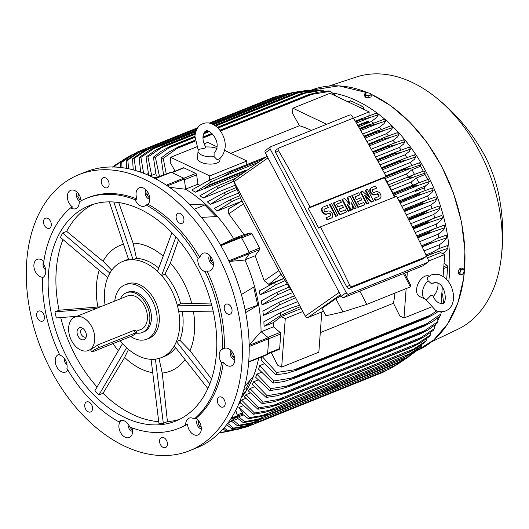 <?xml version="1.0" encoding="UTF-8"?>
<svg xmlns="http://www.w3.org/2000/svg" width="529" height="529" viewBox="0 0 529 529"><rect width="100%" height="100%" fill="white"/><g stroke="black" fill="none" stroke-linecap="round" stroke-linejoin="round"><path stroke-width="0.79" d="M214.08 152.22L214.1 156.597L217.135 159.732M214.1 156.597A11.268 4.913 -175.8 0 1 198.044 151.03A11.268 4.913 -175.8 0 1 198.891 149.363L204.968 148.08L205.827 147.122C203.738 143.716 202.792 140.258 202.991 136.74C203.764 132.984 204.71 131.159 205.834 131.252C207.474 128.388 218.252 137.176 217.069 146.678C216.91 149.059 215.31 152.438 214.225 152.16L214.014 152.24M220.124 157.992L219.978 159.97A11.268 4.913 -175.8 0 1 216.897 163.018A11.268 4.913 -175.8 0 1 204.412 163.421A11.268 4.913 -175.8 0 1 197.509 158.31L198.044 151.03M209.418 180.158L209.729 175.899L246.884 160.988L224.666 150.428M217.062 146.811L207.758 142.387L204.154 143.828M209.729 175.899L170.602 157.298L196.629 146.85M246.613 164.684L246.884 160.988M311.383 130.398A127.522 85.731 -111.9 0 0 299.454 125.73L292.517 113.345L292.894 108.207L330.043 93.296L369.176 111.897L353.365 118.245M230.743 153.311L299.454 125.73M326.664 124.262L292.894 108.207M368.885 115.798L369.176 111.897M170.602 157.298L170.226 162.436L175.106 171.132M199.803 185.368A127.522 85.731 -111.9 0 0 197.912 184.204L196.649 174.815A1.349 0.906 -111.9 0 0 195.77 173.466L183.966 167.858A1.349 0.906 -111.9 0 0 183.371 167.812L171.766 172.474M197.912 184.204L185.633 189.137M190.063 204.796L205.292 203.996A127.522 85.731 -111.9 0 0 185.653 189.25L184.317 179.06A0.899 0.608 -111.9 0 0 183.735 178.161L171.297 172.256A0.899 0.608 -111.9 0 0 170.9 172.223L155.182 178.537M185.653 189.25L169.452 187.299M157.014 177.797A127.522 85.731 -111.9 0 0 152.121 176.984M194.308 209.219L204.802 205.007L216.011 216.533M220.547 245.099L233.587 238.533A127.522 85.731 -111.9 0 0 217.465 216.513A127.522 85.731 -111.9 0 0 205.292 203.996L204.802 205.007M217.465 216.513L201.443 217.386M233.587 238.533L240.622 236.952L220.917 244.861M241.383 294.534L254.581 286.612A127.522 85.731 -111.9 0 0 244.967 260.037L249.417 253.57A0.899 0.608 -111.9 0 0 249.39 252.545L241.396 237.455A0.899 0.608 -111.9 0 0 240.622 236.952M244.967 260.037L229.057 261.471M78.933 174.643L85.744 171.905A148.702 99.968 68.1 0 1 229.315 262.04A148.702 99.968 68.1 0 1 210.264 440.459A148.702 99.968 68.1 0 1 196.537 447.911L189.726 450.642A148.702 99.968 68.1 0 1 46.149 360.507A148.702 99.968 68.1 0 1 65.206 182.095A148.702 99.968 68.1 0 1 78.933 174.643A148.702 99.968 68.1 0 1 222.504 264.771A148.702 99.968 68.1 0 1 203.453 443.19A148.702 99.968 68.1 0 1 189.726 450.642M217.796 398.463A5.409 3.637 68.1 0 1 219.264 397.021A5.409 3.637 68.1 0 1 223.979 399.375A5.409 3.637 68.1 0 1 224.752 405.617A5.409 3.637 68.1 0 1 223.291 407.059A5.409 3.637 68.1 0 1 218.576 404.698A5.409 3.637 68.1 0 1 217.796 398.463M90.452 403.171A5.409 3.637 68.1 0 1 92.555 408.223A5.409 3.637 68.1 0 1 90.638 411.965A5.409 3.637 68.1 0 1 86.796 410.716A5.409 3.637 68.1 0 1 84.7 405.67A5.409 3.637 68.1 0 1 86.611 401.928A5.409 3.637 68.1 0 1 90.452 403.171M50.857 226.822A5.409 3.637 68.1 0 1 49.395 228.263A5.409 3.637 68.1 0 1 44.681 225.909A5.409 3.637 68.1 0 1 43.907 219.667A5.409 3.637 68.1 0 1 45.368 218.226A5.409 3.637 68.1 0 1 50.083 220.58A5.409 3.637 68.1 0 1 50.857 226.822M178.207 222.107A5.409 3.637 68.1 0 1 176.104 217.062A5.409 3.637 68.1 0 1 178.022 213.319A5.409 3.637 68.1 0 1 181.864 214.562A5.409 3.637 68.1 0 1 183.96 219.608A5.409 3.637 68.1 0 1 182.049 223.357A5.409 3.637 68.1 0 1 178.207 222.107M224.375 309.313A5.409 3.637 68.1 0 1 226.114 304.155A5.409 3.637 68.1 0 1 231.881 309.035A5.409 3.637 68.1 0 1 230.141 314.186A5.409 3.637 68.1 0 1 224.375 309.313M106.336 187.94A5.409 3.637 68.1 0 1 101.581 183.497A5.409 3.637 68.1 0 1 103.155 177.724A5.409 3.637 68.1 0 1 104.001 177.552A5.409 3.637 68.1 0 1 108.756 181.996A5.409 3.637 68.1 0 1 107.182 187.762A5.409 3.637 68.1 0 1 106.336 187.94M44.284 315.972A5.409 3.637 68.1 0 1 42.545 321.129A5.409 3.637 68.1 0 1 36.779 316.249A5.409 3.637 68.1 0 1 38.518 311.092A5.409 3.637 68.1 0 1 44.284 315.972M162.324 437.344A5.409 3.637 68.1 0 1 167.078 441.788A5.409 3.637 68.1 0 1 165.504 447.554A5.409 3.637 68.1 0 1 164.658 447.732A5.409 3.637 68.1 0 1 159.903 443.289A5.409 3.637 68.1 0 1 161.477 437.523A5.409 3.637 68.1 0 1 162.324 437.344M70.734 207.778A9.462 6.361 68.1 0 0 75.878 208.631A9.462 6.361 68.1 0 0 76.758 208.155A9.462 6.361 68.1 0 0 79.224 201.827A123.918 83.304 68.1 0 1 86.313 198.388L88.164 197.641A123.918 83.304 68.1 0 1 137.024 199.01A9.462 6.361 68.1 0 1 139.372 187.782A9.462 6.361 68.1 0 1 143.518 188.066A9.462 6.361 68.1 0 1 149.29 195.651A9.462 6.361 68.1 0 1 148.021 204.24A123.918 83.304 68.1 0 1 199.876 257.557A9.462 6.361 68.1 0 1 203.03 253.239A9.462 6.361 68.1 0 1 211.838 258.317A9.462 6.361 68.1 0 1 210.079 270.802A9.462 6.361 68.1 0 1 206.938 270.894A123.918 83.304 68.1 0 1 224.329 348.366A9.462 6.361 68.1 0 1 224.382 348.346A9.462 6.361 68.1 0 1 231.57 351.038A9.462 6.361 68.1 0 1 234.757 360.388A9.462 6.361 68.1 0 1 231.438 365.909A9.462 6.361 68.1 0 1 223.324 362.008A123.918 83.304 68.1 0 1 196.067 418.254A9.462 6.361 68.1 0 1 201.139 426.605A9.462 6.361 68.1 0 1 198.844 434.488A9.462 6.361 68.1 0 1 197.972 434.964A9.462 6.361 68.1 0 1 187.577 424.198A123.918 83.304 68.1 0 1 180.488 427.644L178.63 428.391A123.918 83.304 68.1 0 1 129.777 427.015A9.462 6.361 68.1 0 0 124.533 420.972A9.462 6.361 68.1 0 0 120.381 420.687A9.462 6.361 68.1 0 0 118.78 421.792A123.918 83.304 68.1 0 1 66.925 368.475A9.462 6.361 68.1 0 0 65.53 360.309A9.462 6.361 68.1 0 0 59.863 355.131A123.918 83.304 68.1 0 1 42.472 277.659A9.462 6.361 68.1 0 0 45.739 272.157A9.462 6.361 68.1 0 0 43.477 264.017A123.918 83.304 68.1 0 1 70.734 207.778L72.592 207.031A9.462 6.361 68.1 0 1 67.514 198.679A9.462 6.361 68.1 0 1 69.815 190.797A9.462 6.361 68.1 0 1 70.688 190.321A9.462 6.361 68.1 0 1 81.063 200.815M132.197 427.935A9.462 6.361 68.1 0 1 129.288 437.503A9.462 6.361 68.1 0 1 125.135 437.212A9.462 6.361 68.1 0 1 119.369 429.627A9.462 6.361 68.1 0 1 120.638 421.044L118.78 421.792M67.877 370.082A9.462 6.361 68.1 0 1 65.629 372.046A9.462 6.361 68.1 0 1 56.815 366.967A9.462 6.361 68.1 0 1 58.574 354.483A9.462 6.361 68.1 0 1 59.44 354.238M43.299 277.196A9.462 6.361 68.1 0 1 33.902 264.897A9.462 6.361 68.1 0 1 37.222 259.369A9.462 6.361 68.1 0 1 43.828 261.432M223.324 362.008L221.466 362.755A9.462 6.361 68.1 0 1 219.204 354.622A9.462 6.361 68.1 0 1 222.471 349.114L224.329 348.366M187.577 424.198L185.719 424.946A9.462 6.361 68.1 0 1 188.185 418.618A9.462 6.361 68.1 0 1 189.065 418.141A9.462 6.361 68.1 0 1 194.209 419.001L196.067 418.254M148.021 204.24L146.163 204.988A9.462 6.361 68.1 0 1 144.562 206.092A9.462 6.361 68.1 0 1 140.41 205.801A9.462 6.361 68.1 0 1 135.166 199.757L137.024 199.01M206.938 270.894L205.08 271.642A9.462 6.361 68.1 0 1 199.413 266.471A9.462 6.361 68.1 0 1 198.018 258.304L199.876 257.557M209.663 255.328A5.409 3.637 -111.9 0 0 209.729 261.65A5.409 3.637 -111.9 0 0 213.432 264.705M213.326 262.926L210.714 260.962L210.264 257.478L211.011 256.955M210.264 257.478L211.131 257.127M210.714 260.962L212.658 260.175M146.004 189.871A5.409 3.637 -111.9 0 0 145.475 194.758A5.409 3.637 -111.9 0 0 148.728 198.93A5.409 3.637 -111.9 0 0 149.767 199.248M149.621 197.172L148.847 197.343L146.685 194.626L147.207 191.293M146.685 194.626L148.649 193.839M148.847 197.343L149.601 197.046M77.32 192.411A5.409 3.637 -111.9 0 0 76.778 197.224A5.409 3.637 -111.9 0 0 79.945 201.417M80.93 199.651L79.489 199.453L77.796 196.252L78.563 193.885M79.489 199.453L80.792 198.93M77.796 196.252L79.575 195.538M43.821 261.511A5.409 3.637 -111.9 0 0 43.028 263.806A5.409 3.637 -111.9 0 0 45.679 269.955M64.419 358.55A5.409 3.637 -111.9 0 0 65.272 362.894A5.409 3.637 -111.9 0 0 67.031 365.063M66.403 362.319L66.204 361.783M128.084 424.007A5.409 3.637 -111.9 0 0 131.595 431.089A5.409 3.637 -111.9 0 0 132.64 431.406M132.495 429.323L131.714 429.502L129.572 426.539M131.714 429.502L132.475 429.198M201.165 426.731L199.724 426.526L198.031 423.332L198.792 420.958M197.555 419.484A5.409 3.637 -111.9 0 0 197.264 425.045A5.409 3.637 -111.9 0 0 201.318 428.867M198.031 423.332L199.803 422.618M199.724 426.526L201.027 426.004M231.021 350.436A5.409 3.637 -111.9 0 0 230.188 352.783A5.409 3.637 -111.9 0 0 234.783 359.813M234.651 357.835L232.575 356.85L231.464 353.392L232.376 352.076M231.464 353.392L232.859 352.83M232.575 356.85L234.294 356.162M205.08 271.642A123.918 83.304 68.1 0 1 222.471 349.114M146.163 204.988A123.918 83.304 68.1 0 1 198.018 258.304M86.313 198.388A123.918 83.304 68.1 0 1 135.166 199.757M185.719 424.946A123.918 83.304 68.1 0 1 178.63 428.391M221.466 362.755A123.918 83.304 68.1 0 1 194.209 419.001M78.537 211.521A116.036 78.001 68.1 0 1 89.249 205.702A116.036 78.001 68.1 0 1 201.278 276.039A116.036 78.001 68.1 0 1 186.406 415.252A116.036 78.001 68.1 0 1 175.694 421.071A116.036 78.001 68.1 0 1 63.665 350.74A116.036 78.001 68.1 0 1 78.537 211.521M105.046 304.975A51.822 34.835 68.1 0 1 108.736 275.265L107.671 277.467L60.445 237.422L62.574 233.024L66.674 231.378A116.036 78.001 68.1 0 1 86.273 208.413A116.036 78.001 68.1 0 1 93.177 204.306M76.85 316.289L56.312 317.936L54.95 311.872L59.05 310.225A116.036 78.001 68.1 0 1 62.958 239.558M97.058 387.016A116.036 78.001 68.1 0 1 60.729 317.579M158.72 421.653A116.036 78.001 68.1 0 1 103.023 393.278L98.923 394.925L94.87 390.752L122.569 343.546M179.503 419.365A116.036 78.001 68.1 0 1 167.422 421.653L163.322 423.299L158.945 423.458L151.082 359.317M185.038 359.588A67.699 45.514 68.1 0 1 176.944 367.602A67.699 45.514 68.1 0 1 162.251 373.071L167.422 421.653M66.674 231.378L103.043 261.247A67.699 45.514 68.1 0 1 114.006 248.736A67.699 45.514 68.1 0 1 123.495 244.246M103.043 261.247L111.764 270.207M128.521 259.276A51.822 34.835 -111.9 0 0 126.173 260.076L122.768 261.445A51.822 34.835 68.1 0 1 130.888 259.739L128.699 259.825L130.888 259.739A51.822 34.835 68.1 0 1 159.586 273.387A51.822 34.835 68.1 0 1 171.012 289.251A51.822 34.835 68.1 0 1 178.028 308.202A51.822 34.835 68.1 0 1 175.397 343.804A51.822 34.835 68.1 0 1 166.159 355.032A51.822 34.835 68.1 0 1 161.371 357.624A51.822 34.835 68.1 0 1 153.245 359.33A51.822 34.835 68.1 0 1 124.546 345.682A51.822 34.835 68.1 0 1 120.209 340.722M109.887 273.096L108.736 275.265A51.822 34.835 68.1 0 1 117.98 264.037A51.822 34.835 68.1 0 1 122.768 261.445M114.76 301.074A29.293 19.692 68.1 0 1 122.265 286.308A29.293 19.692 68.1 0 1 124.963 284.84L127.132 283.967A29.293 19.692 68.1 0 1 154.402 299.685A29.293 19.692 68.1 0 1 151.658 336.867A29.293 19.692 68.1 0 1 148.953 338.335L146.791 339.201A29.293 19.692 68.1 0 1 130.736 336.47M124.963 284.84A29.293 19.692 68.1 0 1 153.245 302.595A29.293 19.692 68.1 0 1 149.489 337.733A29.293 19.692 68.1 0 1 146.791 339.201M142.301 332.503L143.848 331.881A21.405 14.389 -111.9 0 0 147.829 303.639A21.405 14.389 -111.9 0 0 127.906 292.153L126.358 292.775A21.405 14.389 68.1 0 1 146.282 304.261A21.405 14.389 68.1 0 1 142.301 332.503A21.405 14.389 68.1 0 1 136.661 333.058M120.414 298.806A21.405 14.389 68.1 0 1 126.358 292.775M74.986 317.043A18.026 12.114 68.1 0 1 91.762 326.71A18.026 12.114 68.1 0 1 88.416 350.496A18.026 12.114 68.1 0 1 71.633 340.821A18.026 12.114 68.1 0 1 74.986 317.043L127.615 295.916A18.026 12.114 68.1 0 1 144.397 305.583A18.026 12.114 68.1 0 1 141.045 329.369L136.29 331.28M88.416 350.496L91.623 348.968M91.14 349.299L98.09 344.848M98.844 347.639L97.475 345.053L134.009 330.387L135.794 330.341L136.991 332.596A4.959 0.569 152.1 0 0 135.378 332.979L98.844 347.639A4.959 0.569 152.1 0 0 92.674 350.945A4.959 0.569 152.1 0 0 91.696 351.904A4.959 0.569 152.1 0 0 93.309 351.521L129.843 336.861A4.959 0.569 152.1 0 0 136.013 333.548A4.959 0.569 152.1 0 0 136.991 332.596M78.127 336.272A6.401 4.305 68.1 0 1 77.499 329.712A6.401 4.305 68.1 0 1 81.764 327.868A6.401 4.305 68.1 0 1 85.275 331.26A6.401 4.305 68.1 0 1 85.824 337.985A6.401 4.305 68.1 0 1 78.127 336.272M86.24 336.669A4.503 3.029 68.1 0 1 85.632 337.046A4.503 3.029 68.1 0 1 81.433 334.626A4.503 3.029 68.1 0 1 82.273 328.681A4.503 3.029 68.1 0 1 82.974 328.535M161.371 357.624L164.777 356.262A51.822 34.835 -111.9 0 0 169.564 353.663A51.822 34.835 -111.9 0 0 175.648 347.672M174.332 346.006L175.397 343.804L174.332 346.006L207.844 388.544M59.05 310.225L100.563 306.774M97.872 306.873A67.699 45.514 68.1 0 1 99.207 270.286M118.357 350.694A67.699 45.514 68.1 0 1 113.027 343.605M98.923 394.925L126.576 347.771L122.523 343.599M128.527 349.411L124.639 357.432L103.023 393.278M152.696 372.714A67.699 45.514 68.1 0 1 124.639 357.432M163.322 423.299L155.433 359.251L151.056 359.409M158.971 358.444L162.251 373.071M178.703 311.237L178.028 308.202L178.703 311.237L213.313 311.905M209.801 383.915L176.468 341.602L175.397 343.804L176.455 341.522L179.807 340.173A51.822 34.835 -111.9 0 0 182.287 311.303M179.807 340.173L190.037 350.687L211.534 379.048M193.449 311.521A67.699 45.514 68.1 0 1 190.037 350.687M211.891 305.841L177.347 305.173L178.028 308.202L177.327 305.154L180.687 303.811A51.822 34.835 -111.9 0 0 164.988 274.167L161.636 275.516L159.586 273.387L161.616 275.47L175.912 236.972M178.478 239.941L170.364 263.078L164.988 274.167M180.687 303.811L191.716 303.401L211.408 304.01M170.364 263.078A67.699 45.514 68.1 0 1 191.716 303.401M158.76 268.071A51.822 34.835 -111.9 0 0 136.502 258.383L133.149 259.732L130.888 259.739L133.077 259.66L113.814 201.999M159.586 273.387L157.563 271.298L159.586 273.387M118.721 202.541L133.077 243.109L136.502 258.383M133.077 243.109A67.699 45.514 68.1 0 1 163.203 256.102M109.338 201.853L128.699 259.825M109.807 273.063L62.574 233.024M96.047 308.586L54.95 311.872M171.912 232.661L157.563 271.298M245.132 309.868L258.668 304.797L245.674 312.599M253.695 287.181L257.656 304.836M243.816 389.609L246.045 388.709L246.977 389.675L241.978 395.527M250.085 380.371L246.045 388.709M244.696 386.342L253.378 376.469A127.522 85.731 -111.9 0 0 258.635 358.113M249.152 345.034L261.042 331.643A127.522 85.731 -111.9 0 0 258.668 304.797A127.522 85.731 -111.9 0 0 254.581 286.612M283.531 278.519L268.904 284.39L264.156 280.707L255.183 255.752L245.145 259.779M261.174 331.756L273.427 326.836A127.522 85.731 -111.9 0 0 273.361 322.644L281.13 316.593L301.259 308.513M300.274 306.655L280.773 315.403A144.199 96.939 68.1 0 0 280.476 312.619L263.865 321.811A127.522 85.731 68.1 0 1 264.07 326.373L273.361 322.644M439.837 248.299A127.522 85.731 -111.9 0 0 439.52 244.709L444.651 240.708L446.621 237.832A144.199 96.939 -111.9 0 0 446.185 235.154L437.728 238.202L430.229 242.242A148.027 99.512 -111.9 0 1 430.394 243.214L422.003 246.58M295.546 297.721L279.438 304.935A144.199 96.939 68.1 0 0 279.001 302.264L262.88 311.145A127.522 85.731 68.1 0 1 263.363 315.416L297.629 301.662M424.099 250.898L439.52 244.709M438.7 237.838A127.522 85.731 -111.9 0 0 438.151 234.228L443.038 230.426L444.777 227.721A144.199 96.939 -111.9 0 0 444.221 225.142L434.091 228.912L428.245 232.238A148.027 99.512 -111.9 0 1 428.43 233.077L417.526 237.448M290.361 289.092L277.593 294.832A144.199 96.939 68.1 0 0 277.037 292.246L261.286 300.902A127.522 85.731 68.1 0 1 261.994 304.942L292.643 292.636M419.603 241.674L438.151 234.228M436.974 227.748A127.522 85.731 -111.9 0 0 436.213 224.157L440.915 220.494L442.482 217.935A144.199 96.939 -111.9 0 0 441.814 215.435L432.861 218.689L425.832 222.537A148.027 99.512 -111.9 0 1 426.017 223.231L413.056 228.435M284.939 280.694L275.298 285.038A144.199 96.939 68.1 0 0 274.63 282.546L259.157 291.029A127.522 85.731 68.1 0 1 260.056 294.865L287.082 284.02M415.139 232.615L436.213 224.157M434.732 217.994A127.522 85.731 -111.9 0 0 433.78 214.443L438.336 210.899L439.764 208.439A144.199 96.939 -111.9 0 0 438.997 206.019L429.773 209.378L423.021 213.121A148.027 99.512 -111.9 0 1 423.2 213.67L408.586 219.535M410.689 223.714L433.78 214.443M432.021 208.545A127.522 85.731 -111.9 0 0 430.884 205.06L435.334 201.595L436.663 199.215A144.199 96.939 -111.9 0 0 435.797 196.874L426.288 200.346L419.834 203.963A148.027 99.512 -111.9 0 1 419.986 204.366L404.11 210.74M406.259 214.946L430.884 205.06M428.86 199.38A127.522 85.731 -111.9 0 0 427.558 195.988L431.929 192.576L433.191 190.255A144.199 96.939 -111.9 0 0 432.233 187.98L421.375 192.007L416.29 195.056A148.027 99.512 -111.9 0 1 416.409 195.32L399.64 202.052M401.835 206.31L427.558 195.988M425.283 190.493A127.522 85.731 -111.9 0 0 424.152 187.927L415.483 191.405A127.522 85.731 -111.9 0 0 415.153 190.678L416.898 189.316L415.483 191.405M397.424 197.793L415.153 190.678M412.594 185.282A127.522 85.731 -111.9 0 0 411.026 182.174L416.396 177.989L424.417 174.775L425.177 173.082A144.199 96.939 -111.9 0 0 424.608 172.004A144.199 96.939 -111.9 0 0 424.04 170.933L413.552 174.775L408.176 177.962C409.889 178.121 412.316 177.612 415.45 176.428L389.655 186.783M391.387 190.056L411.026 182.174M388.603 184.806L412.686 175.139M425.177 173.082L415.45 176.428M408.203 176.924A127.522 85.731 -111.9 0 0 406.503 173.948L411.992 169.677L414.498 174.411M411.992 169.677L419.933 166.49L420.648 164.863L411.251 168.09L403.607 169.769A148.027 99.512 -111.9 0 0 403.534 169.65L408.567 166.754L419.424 162.78A144.199 96.939 -111.9 0 1 420.648 164.863M385.277 178.518L411.251 168.09M387.003 181.778L406.503 173.948M385.324 177.109L403.607 169.769M385.833 176.752L403.534 169.65M408.567 166.754L385.833 175.879L407.694 167.124M416.396 177.989L418.915 182.756M393.47 193.991L412.402 186.387L418.168 183.047L393.021 193.145L417.308 183.411M418.168 183.047L428.311 179.331A144.199 96.939 -111.9 0 1 429.356 181.54L419.279 185.018L412.468 186.519L393.536 194.117M394.072 195.135L419.279 185.018M399.501 201.794L416.29 195.056M400.096 202.944L422.731 193.859L416.409 195.32M433.191 190.255L422.731 193.859M422.413 191.571L399.064 200.941L421.567 191.928M403.911 210.35L419.834 203.963M404.5 211.501L425.792 202.957L419.986 204.366M436.663 199.215L425.792 202.957M403.482 209.51L425.448 200.696M408.322 219.019L423.021 213.121M408.904 220.17L428.464 212.321L423.2 213.67M439.764 208.439L428.464 212.321M429.773 209.378L407.892 218.166L428.953 209.729M275.298 285.038L260.056 294.865M274.63 282.546L283.623 278.664M412.739 227.794L425.832 222.537M413.314 228.951L430.712 221.968L426.017 223.231M442.482 217.935L430.712 221.968M432.861 218.689L412.309 226.941L432.054 219.032M277.593 294.832L261.994 304.942M277.037 292.246L288.834 287.174M417.156 236.688L428.245 232.238M417.725 237.852L432.504 231.914L428.43 233.077M444.777 227.721L432.504 231.914M416.74 235.848L434.739 228.621M279.438 304.935L263.363 315.416M279.001 302.264L294.56 295.863M421.58 245.714L430.229 242.242M422.142 246.871L433.806 242.189L430.394 243.214M446.621 237.832L433.806 242.189M291.591 296.881L290.6 297.265M437.728 238.202L436.961 238.526M280.773 315.403L264.07 326.373M280.476 312.619L291.915 307.673L299.533 305.253M426.361 256.115L434.567 252.822L426.262 255.93M431.862 253.682A148.027 99.512 -111.9 0 0 431.737 252.571L439.427 248.458L447.66 245.509A144.199 96.939 -111.9 0 1 447.957 248.299L434.567 252.822M425.984 254.879L431.737 252.571M298.667 307.375L300.307 306.714M292.881 307.296L291.915 307.673M439.427 248.458L438.686 248.769M278.849 349.418A1.349 0.906 -111.9 0 0 279.186 349.385A1.349 0.906 -111.9 0 0 279.662 348.591L280.74 333.951A1.349 0.906 -111.9 0 0 280.106 332.43L273.427 326.836M234.612 238.301L243.962 234.552L250.799 232.998L252.002 233.739L259.587 248.061L259.6 249.615L255.183 255.752M234.592 179.053L233.382 180.495L293.787 294.395L278.862 270.663L264.156 280.707M293.787 294.395L305.306 316.157A2.255 1.647 55 0 0 307.898 317.512L323.49 311.257M341.06 295.923L335.829 298.726L321.956 308.447L325.97 315.8L342.911 311.918L366.802 304.38L359.859 291.122M403.515 273.599L410.352 286.897L366.802 304.38M410.352 286.897L410.478 284.794L404.52 273.195M342.911 311.918L335.829 298.726M265.783 150.21A2.255 1.647 55 0 0 265.538 150.342A2.255 1.647 55 0 0 265.28 152.808L341.212 296.214A2.255 1.647 55 0 0 343.804 297.569L422.75 265.882A2.255 1.647 55 0 0 423.002 265.743L428.034 262.219A2.255 1.647 -125 0 1 427.789 262.351L348.842 294.038A2.255 1.647 -125 0 1 346.244 292.682L270.312 149.277A2.255 1.647 -125 0 1 270.57 146.811A2.255 1.647 -125 0 1 270.815 146.678L349.762 114.991A2.255 1.647 -125 0 1 352.36 116.347L353.802 119.071M426.109 255.646L428.285 259.752A2.255 1.647 -125 0 1 428.034 262.219M384.748 177.519L395.031 196.947M276.112 149.952A2.255 1.647 55 0 0 275.867 150.084A2.255 1.647 55 0 0 275.616 152.55L346.832 287.055A2.255 1.647 55 0 0 349.424 288.411L422.486 259.084A2.255 1.647 55 0 0 422.737 258.946L425.501 257.008L352.195 286.467L349.424 288.411M346.832 287.055L349.669 285.065A1351.853 908.782 -111.9 0 0 320.481 226.868L318.723 228.105L308.248 208.32L310.014 207.09A1351.853 908.782 -111.9 0 0 278.452 150.56L275.616 152.55M425.614 254.112C426.427 255.725 426.202 256.763 424.939 257.22M320.481 226.868L396.644 196.299A1351.853 908.782 68.1 0 1 425.832 254.489M352.473 286.315C351.249 286.85 350.264 286.301 349.51 284.662M368.224 203.374L366.604 204.029L360.368 192.258L362.497 191.253L369.963 197.912L365.751 189.951L367.377 189.296L373.606 201.066L371.98 201.714L364.514 195.062L368.726 203.024L368.224 203.374M368.66 196.742L365.248 190.301L365.751 189.951M373.606 201.066L371.477 202.071L365.321 196.576M349.808 210.767L348.181 211.421L341.946 199.651L344.617 198.428L350.092 205.047L347.87 197.125L350.039 196.252L356.268 208.023L354.642 208.677L351.527 202.792L353.015 209.332L351.937 209.762L347.196 204.531L350.31 210.416L349.808 210.767M349.18 203.943L347.368 197.476L347.87 197.125M356.268 208.023L354.139 209.028L352.049 205.08M353.015 209.332L351.428 210.119L348.353 206.72M337.343 215.772L335.717 216.421L329.488 204.657L329.99 204.3L331.617 203.652L337.846 215.415L337.343 215.772M326.453 217.472L327.557 219.548L331.346 218.027A3.941 2.883 55 0 0 331.776 217.796L331.273 218.146A3.941 2.883 -125 0 1 330.843 218.378L327.048 219.905L325.95 217.829L330.248 215.951A1.58 1.151 55 0 0 330.42 215.858A1.58 1.151 55 0 0 330.532 214.014A1.58 1.151 55 0 0 328.78 213.18L326.651 214.185A3.941 2.883 -125 0 1 322.273 212.103A3.941 2.883 -125 0 1 322.558 207.494L323.06 207.143A3.941 2.883 55 0 0 322.776 211.752A3.941 2.883 55 0 0 327.153 213.835M330.129 215.997A1.58 1.151 55 0 0 329.911 214.199A1.58 1.151 55 0 0 328.278 213.537L326.651 214.185M323.06 207.143A3.941 2.883 55 0 1 323.49 206.912L327.279 205.391L328.383 207.467L324.204 209.292M346.012 212.294L339.512 214.9L333.283 203.129L340.286 200.167L341.384 202.25L336.51 204.207L337.971 206.971L342.309 205.232L343.407 207.308L339.076 209.048L340.537 211.818L345.417 209.861L346.515 211.937L346.012 212.294M341.384 202.25L336.576 204.326M343.407 207.308L339.142 209.173M364.435 204.895L357.935 207.507L351.699 195.737L358.708 192.774L359.806 194.851L354.926 196.808L356.394 199.578L360.732 197.839L361.829 199.916L357.498 201.655L358.96 204.425L363.84 202.468L364.937 204.544L364.435 204.895M359.806 194.851L354.992 196.933M361.829 199.916L357.558 201.78M374.671 198.117L375.775 200.193L379.564 198.673A3.941 2.883 55 0 0 379.994 198.441L379.491 198.792A3.941 2.883 -125 0 1 379.062 199.023L375.273 200.551L374.168 198.474L378.466 196.596A1.58 1.151 55 0 0 378.638 196.504A1.58 1.151 55 0 0 378.751 194.659A1.58 1.151 55 0 0 376.998 193.826L374.869 194.831A3.941 2.883 -125 0 1 370.492 192.748A3.941 2.883 -125 0 1 370.776 188.139L371.279 187.788A3.941 2.883 55 0 0 370.994 192.391A3.941 2.883 55 0 0 375.372 194.48M378.347 196.643A1.58 1.151 55 0 0 378.136 194.844A1.58 1.151 55 0 0 376.496 194.183L374.869 194.831M371.279 187.788A3.941 2.883 55 0 1 371.708 187.557L375.504 186.036L376.602 188.112L372.423 189.937M308.248 208.32L384.411 177.751L394.654 197.099M379.994 198.441A3.941 2.883 55 0 0 380.278 193.832A3.941 2.883 55 0 0 375.901 191.749L374.274 192.404A1.58 1.151 55 0 1 372.522 191.571A1.58 1.151 55 0 1 372.634 189.726A1.58 1.151 55 0 1 372.806 189.633L372.489 189.858M376.602 188.112L372.806 189.633M375.775 200.193L375.273 200.551M364.937 204.544L358.437 207.156L352.202 195.386M358.437 207.156L357.935 207.507M346.515 211.937L340.015 214.549L333.786 202.779M340.015 214.549L339.512 214.9M331.776 217.796A3.941 2.883 55 0 0 332.06 213.194A3.941 2.883 55 0 0 327.682 211.104L326.056 211.759A1.58 1.151 55 0 1 324.303 210.926A1.58 1.151 55 0 1 324.416 209.081A1.58 1.151 55 0 1 324.588 208.988L324.27 209.213M328.383 207.467L324.588 208.988M327.557 219.548L327.048 219.905M337.846 215.415L336.219 216.07L329.99 204.3M336.219 216.07L335.717 216.421M350.31 210.416L348.684 211.071L342.455 199.301M351.937 209.762L351.428 210.119M354.642 208.677L354.139 209.028M348.684 211.071L348.181 211.421M368.726 203.024L367.106 203.672L360.871 191.908M371.98 201.714L371.477 202.071M367.106 203.672L366.604 204.029M354.615 119.984A1351.853 908.782 68.1 0 1 386.17 176.514L384.411 177.751M386.17 176.514L310.014 207.09M278.697 150.917C277.771 149.383 277.937 148.385 279.2 147.922M275.867 150.084L278.882 148.008L351.944 118.681M351.666 118.833C352.889 118.298 353.934 118.813 354.8 120.367M233.382 180.495L241.634 200.346L278.862 270.663M243.962 234.552L228.759 213.848L228.502 208.955L241.971 200.98M121.531 160.988L112.565 166.972M114.522 167.019L114.581 165.941L124.236 159.249L130.458 155.586L116.023 165.127L116.01 167.085M132.177 154.653L130.458 155.586M114.581 165.941A144.199 96.939 68.1 0 1 116.023 165.127M126.266 158.052L128.6 157.113M240.979 398.35A127.522 85.731 -111.9 0 0 246.977 389.675A127.522 85.731 -111.9 0 0 253.378 376.469M267.052 354.668A0.899 0.608 -111.9 0 0 267.588 354.119L248.69 361.704M261.042 331.643L268.302 337.681A0.899 0.608 -111.9 0 1 268.732 338.692L267.588 354.119M281.13 316.593L285.27 318.564L281.686 367.1L277.546 365.129L271.271 352.559M281.686 367.1L318.842 352.182L321.811 311.931M285.27 318.564L302.846 311.508M406.146 288.583L403.977 318.008L399.838 316.038L393.457 303.262A127.522 85.731 -111.9 0 0 394.945 293.079M393.457 303.262L320.283 332.635M406.933 277.897L407.37 272.051M440.214 303.467L441.126 303.097L442.31 287.115M443.084 276.634L444.71 254.561L440.571 252.591L427.313 257.914M428.609 261.028L444.71 254.561M403.977 318.008L431.003 307.164M425.376 299.249A11.268 6.738 -64.6 0 1 422.592 291.122A11.268 6.738 -64.6 0 1 428.126 280.76L431.968 284.212L434.203 282.512L437.668 282.876C446.78 286.632 446.694 304.737 442.594 303.421L439.123 303.057C436.597 301.828 434.481 299.381 432.768 295.698L431.155 295.222L426.731 299.626A11.268 6.738 -64.6 0 1 425.376 299.249L419.504 296.458A11.268 6.738 -64.6 0 1 417.13 286.394A11.268 6.738 -64.6 0 1 425.091 276.171A11.268 6.738 -64.6 0 1 429.112 276.078M437.794 282.936A11.268 6.738 -64.6 0 1 433.172 296.564M425.495 299.302L435.638 310.378C439.004 311.978 442.33 312.17 445.616 310.946C458.934 305.643 454.047 281.144 441.153 275.549C438.429 274.002 435.103 273.817 431.181 274.987L426.982 277.937L428.126 280.76M235.736 410.345L237.455 415.734A0.899 0.608 -111.9 0 1 237.276 416.66L227.682 423.392M443.646 302.714L442.522 294.355L441.867 293.046M262.272 356.652L276.568 372.469L294.051 369.89L429.951 315.337L436.756 310.86M438.376 311.369L435.274 313.578L426.91 317.949A148.027 99.512 -111.9 0 0 427.187 317.03L429.951 315.337M294.051 369.89L297.159 369.229L427.187 317.03M297.159 369.229A148.027 99.512 68.1 0 1 296.881 370.141L426.91 317.949M296.881 370.141L286.215 373.408L275.887 374.796L261.042 360.143A127.522 85.731 68.1 0 0 261.729 356.87M276.568 372.469A144.199 96.939 68.1 0 1 275.887 374.796M446.674 279.649L447.613 266.966A1.349 0.906 -111.9 0 0 446.972 265.452L444.082 263.025M442.806 253.656L445.696 251.407L447.957 248.299M424.152 187.927L425.567 185.838L428.146 183.828L429.356 181.54M416.898 189.316L425.567 185.838M427.723 179.543L424.833 174.081M423.306 171.198L420.595 166.066A1.349 0.906 -111.9 0 0 420.37 165.736M412.117 165.425A127.522 85.731 -111.9 0 0 410.259 162.522L414.571 159.163L415.768 156.888A144.199 96.939 -111.9 0 0 414.452 154.865L403.21 158.984L398.542 161.583A148.027 99.512 -111.9 0 1 398.701 161.821L381.885 168.572M384.259 172.963L410.259 162.522M406.907 157.596A127.522 85.731 -111.9 0 0 404.943 154.865L409.301 151.473L410.537 149.158A144.199 96.939 -111.9 0 0 409.122 147.201L397.464 151.473L393.199 153.774A148.027 99.512 -111.9 0 1 393.444 154.111L377.488 160.518M379.895 164.916L404.943 154.865M401.266 150.044A127.522 85.731 -111.9 0 0 399.21 147.498L403.634 144.053L404.936 141.693A144.199 96.939 -111.9 0 0 403.422 139.801L391.328 144.225L387.486 146.222A148.027 99.512 -111.9 0 1 387.83 146.659L373.104 152.57M375.55 156.994L399.21 147.498M395.163 142.79A127.522 85.731 -111.9 0 0 393.034 140.456L397.557 136.932L398.959 134.492A144.199 96.939 -111.9 0 0 397.332 132.673L384.768 137.262L368.409 144.166M240.523 197.667L231.775 201.602A144.199 96.939 68.1 0 0 230.155 199.777L214.318 208.486A127.522 85.731 68.1 0 1 216.877 211.164L241.396 201.324M371.232 149.204L393.034 140.456M388.55 135.841A127.522 85.731 -111.9 0 0 386.382 133.744L391.037 130.121L392.564 127.582A144.199 96.939 -111.9 0 0 390.825 125.829L363.998 136.35M237.098 189.428L225.387 194.692A144.199 96.939 68.1 0 0 223.648 192.94L207.428 201.886A127.522 85.731 68.1 0 1 210.225 204.458L238.605 193.065M366.941 141.547L386.382 133.744M381.376 129.235A127.522 85.731 -111.9 0 0 379.2 127.416L384.034 123.647L385.734 120.982A144.199 96.939 -111.9 0 0 383.862 119.309L359.621 128.666M233.633 181.097L218.55 188.093A144.199 96.939 68.1 0 0 216.685 186.42L199.962 195.677A127.522 85.731 68.1 0 1 203.043 198.13L235.326 185.17M362.689 134.042L379.2 127.416M373.527 123.026A127.522 85.731 -111.9 0 0 371.418 121.518L376.496 117.564L378.414 114.727A144.199 96.939 -111.9 0 0 376.397 113.14L355.276 121.134M364.772 124.189L371.418 121.518M357.981 125.809L368.455 121.604L364.157 124.619L358.583 126.854M242.48 173.274L243.168 173.003M241.865 173.704L204.716 188.622A127.522 85.731 -111.9 0 0 204.544 188.503L209.061 184.985L246.21 170.073L246.17 170.695L241.865 173.704M209.213 180.25L230.532 171.204A148.027 99.512 68.1 0 1 231.325 171.846L221.711 177.096L211.23 181.831A144.199 96.939 68.1 0 0 209.213 180.25L191.829 189.931A127.522 85.731 68.1 0 1 195.261 192.232L204.544 188.503M218.55 188.093L203.043 198.13M216.685 186.42L235.557 178.333M360.037 129.387L368.647 125.935A148.027 99.512 -111.9 0 0 367.966 125.313M229.156 183.312L233.778 181.454M360.679 130.518L377.891 123.607L368.647 125.935M385.734 120.982L377.891 123.607M359.561 128.567L369.414 124.613M225.387 194.692L210.225 204.458M223.648 192.94L236.284 187.484M364.369 136.998L375.458 132.548A148.027 99.512 -111.9 0 0 374.896 131.972M236.159 189.851L237.111 189.468M365.01 138.129L384.517 130.299L375.458 132.548M392.564 127.582L384.517 130.299M363.906 136.178L376.899 130.961M231.775 201.602L216.877 211.164M230.155 199.777L239.683 195.657M368.726 144.728L381.845 139.464A148.027 99.512 -111.9 0 0 381.396 138.948M369.361 145.859L390.68 137.302L381.845 139.464M398.959 134.492L390.68 137.302M384.768 137.262L383.902 137.626M372.839 152.101L387.486 146.222M373.732 153.708L396.413 144.602L387.83 146.659M404.936 141.693L396.413 144.602M372.641 151.744L390.455 144.596M377.289 160.155L393.199 153.774M378.109 161.656L401.742 152.173L393.444 154.111M410.537 149.158L401.742 152.173M377.032 159.692L396.591 151.843M381.746 168.328L398.542 161.583M382.5 169.71L406.689 160.003L398.701 161.821M415.768 156.888L406.689 160.003M381.429 167.739L402.331 159.355M204.716 188.622L209.015 185.606L246.17 170.695M368.455 121.604L368.501 120.982L357.697 125.32M209.015 185.606L209.061 184.985M211.23 181.831L195.261 192.232M230.532 171.204L266.1 156.928M231.325 171.846L262.893 159.176M355.726 121.908L361.353 119.653A148.027 99.512 -111.9 0 0 360.56 119.012M221.711 177.096L258.264 162.423M356.381 123.039L370.763 117.259L361.353 119.653M378.414 114.727L370.763 117.259M229.427 171.594L266.272 156.809M362.226 118.278L361.386 118.628M363.721 109.305L363.522 107.837A1.349 0.906 -111.9 0 0 362.643 106.488L350.839 100.874A1.349 0.906 -111.9 0 0 350.244 100.834L347.884 101.78M336.272 96.258L330.394 91.272L309.485 94.731L220.15 130.59M195.036 140.674L179.457 146.923L176.838 148.517L195.102 141.183M202.957 138.036L212.598 134.161M220.454 131.013L312.738 93.964M176.845 148.517L163.21 158.376L166.285 174.081M212.228 133.771L202.957 137.494M163.62 175.145L161.107 158.006L169.002 152.041L178.623 146.791L194.983 140.225M202.971 137.018L211.884 133.44M219.879 130.233L308.652 94.598L318.061 92.205L328.284 90.895A144.199 96.939 -111.9 0 1 330.394 91.272M178.623 146.791A148.027 99.512 68.1 0 1 179.457 146.923M309.485 94.731A148.027 99.512 -111.9 0 0 308.652 94.598M161.107 158.006A144.199 96.939 68.1 0 1 163.21 158.376M153.39 157.113L161.471 151.135L170.933 145.951A148.027 99.512 68.1 0 1 171.654 145.997L155.367 157.265A144.199 96.939 68.1 0 0 153.39 157.113L156.26 175.886A127.522 85.731 68.1 0 1 159.474 176.435L163.527 174.808M146.077 156.987L154.369 150.963L163.64 145.859A148.027 99.512 68.1 0 1 164.241 145.839L147.948 156.948A144.199 96.939 68.1 0 0 146.077 156.987L148.662 175.192A127.522 85.731 68.1 0 1 151.631 175.363L155.625 173.757M146.335 174.352L148.193 173.605M120.202 167.422L120.268 162.985A144.199 96.939 68.1 0 1 121.782 162.317L121.987 167.633M137.256 153.026L132.415 154.977L121.782 162.317M120.268 162.985L129.598 156.478L137.798 151.803A148.027 99.512 68.1 0 1 137.976 151.724L132.395 154.984M268.679 99.313L209.213 123.125M197.773 127.72L137.976 151.724M126.431 168.334L126.246 160.591A144.199 96.939 68.1 0 1 127.846 160.069L128.554 168.751M147.393 149.013L138.889 152.425L127.846 160.069M126.246 160.591L135.285 154.243L143.795 149.442A148.027 99.512 68.1 0 1 144.073 149.35L138.876 152.431M143.795 149.442L197.714 127.8M209.312 123.145L273.83 97.25A148.027 99.512 -111.9 0 1 274.108 97.157L209.339 123.151M197.694 127.826L144.073 149.35M279.372 95.756L274.108 97.157M133.229 169.862L132.534 158.773A144.199 96.939 68.1 0 1 134.214 158.402L135.735 170.563M132.534 158.773L141.303 152.564L150.091 147.644A148.027 99.512 68.1 0 1 150.474 147.558L134.214 158.402M150.091 147.644L197.072 128.792M210.456 123.416L280.125 95.451L287.974 93.514L280.502 95.365L210.555 123.442M197.019 128.878L150.474 147.558M280.502 95.365A148.027 99.512 -111.9 0 0 280.125 95.451M145.7 150.421L196.404 130.068M211.825 123.879L286.824 93.772M295.513 92.099L287.974 93.514M140.635 172.15L139.134 157.563A144.199 96.939 68.1 0 1 140.906 157.351L143.604 173.248M139.134 157.563L147.657 151.459L156.703 146.44A148.027 99.512 68.1 0 1 157.192 146.374L140.906 157.351M156.703 146.44L196.173 130.597M212.354 124.097L286.731 94.248L295.566 92.086L307.971 90.254A144.199 96.939 -111.9 0 0 307.64 90.294M213.491 124.652L292.868 92.793L287.221 94.182L212.513 124.17M196.107 130.756L157.192 146.374M287.221 94.182A148.027 99.512 -111.9 0 0 286.731 94.248M152.868 148.986L195.737 131.781M308.42 90.472L308.083 90.241A144.199 96.939 -111.9 0 0 307.971 90.254M308.083 90.241L292.868 92.793M147.948 156.948L151.631 175.363M163.64 145.859L195.36 133.123M214.695 125.366L293.668 93.666L301.953 91.563L313.261 89.884A144.199 96.939 -111.9 0 1 315.125 89.844L294.269 93.646L214.906 125.505M195.3 133.374L164.241 145.839M294.269 93.646A148.027 99.512 -111.9 0 0 293.668 93.666M160.426 148.16L195.135 134.227M215.62 126.001L299.189 92.456M155.367 157.265L159.474 176.435M170.933 145.951L194.884 136.337M204.28 132.567L207.864 131.126M217.26 127.357L300.961 93.759L310.212 91.431L320.567 90.003A144.199 96.939 -111.9 0 1 322.551 90.161L301.682 93.805L217.512 127.595M208.38 131.258L203.996 133.017M194.864 136.68L171.654 145.997M301.682 93.805A148.027 99.512 -111.9 0 0 300.961 93.759M168.401 147.981L194.844 137.361M203.605 133.85L209.233 131.589M217.994 128.071L305.802 92.826M324.092 91.325L322.551 90.161M316.058 90.519L315.125 89.844M227.728 423.359L233.527 428.12A144.199 96.939 68.1 0 1 232.013 428.794L226.61 424.747M233.527 428.12L253.146 424.397A148.027 99.512 68.1 0 1 252.968 424.476L245.436 426.473M245.456 426.473L232.013 428.794M253.146 424.397L383.175 372.198A148.027 99.512 -111.9 0 1 382.996 372.284L252.968 424.476M383.175 372.198L387.38 369.916M245.158 426.215L252.095 423.431M224.098 427.829L227.549 430.513A144.199 96.939 68.1 0 1 225.956 431.042L223.079 428.993M227.549 430.513L238.85 428.695L247.149 426.751A148.027 99.512 68.1 0 1 246.871 426.843L239.921 428.642L225.956 431.042M247.149 426.751L252.3 424.688M238.85 428.695L243.168 426.963M220.487 431.763L221.267 432.332A144.199 96.939 68.1 0 1 219.581 432.709L219.561 432.696M221.267 432.332L233.005 430.487L219.581 432.709M236.966 429.574L241.608 428.245M232.271 430.606L234.321 429.786M219.29 432.953L225.46 431.902M250.726 423.742L237.772 425.984L231.57 421.269M237.918 418.677L233.468 420.469L239.214 425.164L258.853 421.494L388.888 369.295L393.384 366.782L388.802 369.348L258.727 421.56M258.853 421.494A148.027 99.512 68.1 0 1 258.774 421.54L250.686 423.755M258.734 421.553L388.802 369.348A148.027 99.512 -111.9 0 0 388.888 369.295M393.384 366.782L399.448 363.02M251.209 423.174L262.014 418.836M395.613 365.208L396.743 364.752M239.214 425.164A144.199 96.939 68.1 0 1 237.772 425.984M238.797 403.825L240.695 403.065M245.648 398.43L241.555 400.069A127.522 85.731 68.1 0 1 239.782 401.967L253.305 414.26A144.199 96.939 68.1 0 0 254.522 413.017L274.432 409.433A148.027 99.512 68.1 0 1 274.286 409.578L265.042 412.276L253.305 414.26M250.118 392.987L245.952 394.66A127.522 85.731 68.1 0 1 244.299 396.823L257.901 409.241A144.199 96.939 68.1 0 0 259.038 407.852L279.061 404.288A148.027 99.512 68.1 0 1 278.862 404.526L269.301 407.356L257.901 409.241M254.231 386.871L249.986 388.577A127.522 85.731 68.1 0 1 248.465 391.017L262.186 403.653A144.199 96.939 68.1 0 0 263.25 402.106L283.379 398.568A148.027 99.512 68.1 0 1 283.134 398.919L273.295 401.855L262.186 403.653M257.96 380.027L253.642 381.759A127.522 85.731 68.1 0 1 252.26 384.517L266.153 397.458A144.199 96.939 68.1 0 0 267.132 395.745L287.373 392.24A148.027 99.512 68.1 0 1 287.095 392.716L277.004 395.758L266.153 397.458M261.26 372.396L256.882 374.148A127.522 85.731 68.1 0 1 255.652 377.263L269.783 390.62A144.199 96.939 68.1 0 0 270.669 388.729L291.023 385.277A148.027 99.512 68.1 0 1 290.725 385.892L281.474 388.802L269.783 390.62M264.077 363.866L259.653 365.638A127.522 85.731 68.1 0 1 258.602 369.182L273.037 383.095A144.199 96.939 68.1 0 0 273.824 380.999L294.296 377.633A148.027 99.512 68.1 0 1 294.005 378.387L283.498 381.594L273.037 383.095M259.653 365.638L273.824 380.999M294.296 377.633L424.324 325.434L441.007 313.889L440.974 311.74M294.005 378.387L424.033 326.195A148.027 99.512 -111.9 0 0 424.324 325.434M441.007 313.889A144.199 96.939 -111.9 0 1 440.221 315.985L432.233 321.89L424.033 326.195M290.421 378.44L427.822 323.285M256.882 374.148L270.669 388.729M291.023 385.277L421.051 333.085L437.847 321.619L437.787 317.909M290.725 385.892L420.76 333.693A148.027 99.512 -111.9 0 0 421.051 333.085M437.847 321.625A144.199 96.939 -111.9 0 1 436.961 323.517L427.961 329.99L420.76 333.693M286.467 386.21L425.23 330.513M253.642 381.759L267.132 395.745M287.373 392.24L417.401 340.048L434.309 328.641L434.316 325.56M287.095 392.716L417.123 340.524A148.027 99.512 -111.9 0 0 417.401 340.048M434.309 328.641A144.199 96.939 -111.9 0 1 433.337 330.354L424.913 336.384L417.123 340.524M282.221 393.285L422.215 337.092M249.986 388.577L263.25 402.106M283.379 398.568L413.407 346.369L430.427 334.996L430.474 332.529M283.134 398.919L413.162 346.72A148.027 99.512 -111.9 0 0 413.407 346.369M430.427 334.996A144.199 96.939 -111.9 0 1 429.369 336.543L420.694 342.686L413.162 346.72M277.692 399.712L418.816 343.063M245.952 394.66L259.038 407.852M279.061 404.288L409.089 352.096L426.222 340.749L426.281 338.871M278.862 404.526L408.891 352.334A148.027 99.512 -111.9 0 0 409.089 352.096M426.222 340.749A144.199 96.939 -111.9 0 1 425.078 342.137L416.138 348.413L408.891 352.334M272.898 405.531L415.06 348.472M241.555 400.069L254.522 413.017M274.432 409.433L404.46 357.24L421.706 345.906L421.765 344.61M274.286 409.578L404.315 357.386A148.027 99.512 -111.9 0 0 404.46 357.24M421.706 345.906A144.199 96.939 -111.9 0 1 420.489 347.15L411.258 353.59L404.315 357.386M267.853 410.775L410.96 353.332M243.122 405.75L238.87 407.456L242.447 412.871L242.414 414.194L248.418 418.71A144.199 96.939 68.1 0 0 249.708 417.612L262.556 415.457L406.536 357.657L416.892 350.509L416.931 349.788M233.468 420.469L233.11 420.634M332.523 92.952A140.595 94.512 68.1 0 1 426.156 171.985A140.595 94.512 68.1 0 1 448.718 282.129M441.616 311.746A140.595 94.512 68.1 0 1 441.007 313.307M439.725 316.388A140.595 94.512 68.1 0 1 437.86 320.415M435.744 324.475A140.595 94.512 68.1 0 1 434.342 326.929M430.97 332.166A140.595 94.512 68.1 0 1 430.474 332.867M329.071 86.035L356.275 77.042A136.085 91.484 68.1 0 1 438.144 99.273A136.085 91.484 68.1 0 1 479.367 151.38A136.085 91.484 68.1 0 1 501.353 256.737A136.085 91.484 68.1 0 1 457.572 329.402L431.704 341.708M463.225 268.725L461.685 267.998L459.364 268.93L458.008 272.025L458.974 274.187L460.514 274.915L462.835 273.982L463.702 272.528A2.929 1.752 -64.6 0 1 461.863 274.538A2.929 1.752 -64.6 0 1 460.217 273.923A2.929 1.752 -64.6 0 1 460.045 272.719A2.929 1.752 -64.6 0 1 460.409 271.298A2.929 1.752 -64.6 0 1 462.253 269.281A2.929 1.752 -64.6 0 1 463.9 269.896A2.929 1.752 -64.6 0 1 464.072 271.106A2.929 1.752 -64.6 0 1 463.702 272.528L464.191 270.888L463.225 268.725L460.898 269.658L459.542 272.752L460.514 274.915M459.364 268.93L460.898 269.658M458.008 272.025L459.542 272.752M368.753 97.799L368.898 95.894L370.075 95.194A2.929 1.276 -175.8 0 1 367.271 95.385A2.929 1.276 -175.8 0 1 365.942 94.989A2.929 1.276 -175.8 0 1 365.149 94.38A2.929 1.276 -175.8 0 1 365.837 93.177L364.653 93.878L364.514 95.789L365.473 97.257L368.753 97.799L371.08 96.867L371.219 94.962L370.756 93.99A2.929 1.276 -175.8 0 1 370.075 95.194L371.219 94.962M366.445 92.998L365.837 93.177A2.929 1.276 -175.8 0 1 366.445 92.998A2.929 1.276 -175.8 0 1 368.64 92.978A2.929 1.276 -175.8 0 1 369.626 93.23A2.929 1.276 -175.8 0 1 369.969 93.375A2.929 1.276 -175.8 0 1 370.756 93.99L369.672 93.249M364.653 93.878L365.612 95.352L368.898 95.894M365.473 97.257L365.612 95.352M238.87 407.456L249.708 417.612M338.553 385.271L323.054 391.5A1.124 0.76 -111.9 0 0 322.935 391.215L338.415 385.006M262.516 415.463L269.499 414.015L399.534 361.823L406.536 357.657M408.666 356.877L394.31 365.856L401.795 361.466L411.793 354.41M244.603 421.666L264.282 418.055L255.745 420.469L243.241 422.618L237.045 417.936L238.678 416.792L244.603 421.666A144.199 96.939 68.1 0 1 243.929 422.149A144.199 96.939 68.1 0 1 243.241 422.618M264.064 418.155L394.31 365.856M269.109 414.227L399.56 361.862L406.054 358.232L415.602 351.606A144.199 96.939 -111.9 0 0 416.892 350.509M243.294 414.934L238.678 416.792M269.499 414.015A148.027 99.512 68.1 0 1 269.426 414.081L260.519 416.647L248.418 418.71M269.426 414.081L399.455 361.889A148.027 99.512 -111.9 0 0 399.534 361.823M257.008 419.59L317.79 395.189L317.585 394.766M334.95 387.797L333.27 388.974L401.795 361.466M319.47 394.012L317.79 395.189L333.27 388.974M333.111 388.537L330.909 389.417M323.51 392.386L321.308 393.272M172.084 172.626L183.966 167.858M183.867 178.247L195.77 173.466M184.409 179.728L196.649 174.815M171.297 172.256L155.381 178.643M183.735 178.161L166.318 185.157M184.317 179.06L167.376 185.864M241.396 237.455L220.884 245.687M249.39 252.545L228.753 260.823M249.417 253.57L229.712 261.478M135.378 332.979L134.009 330.387M267.886 337.337L280.106 332.43M268.725 338.772L280.74 333.951M267.641 353.418L279.662 348.591M249.291 253.755L259.6 249.615M249.219 252.227L259.587 248.061M241.634 237.905L252.002 233.739M240.9 236.972L250.799 232.998M280.952 274.525L268.904 284.39M307.898 317.512L340.418 294.719M422.75 265.882L427.789 262.351M343.804 297.569L348.842 294.038M379.564 198.673L379.062 199.023M376.998 193.826L376.496 194.183M331.346 218.027L330.843 218.378M328.78 213.18L328.278 213.537M422.486 259.084L425.256 257.14M265.28 152.808L270.312 149.277M341.212 296.214L346.244 292.682M305.306 316.157L339.195 292.405M234.089 181.652L267.978 157.9M243.466 203.804L228.759 213.848M268.732 338.692L249.179 346.541M268.302 337.681L249.159 345.364M237.276 416.66L230.439 419.404M237.455 415.734L231.199 418.247M447.613 266.966L443.679 268.547M446.972 265.452L443.811 266.722M420.595 166.066L420.066 166.278M363.522 107.837L361.948 108.465M362.643 106.488L360.011 107.539M350.839 100.874L348.208 101.932M237.21 414.974L242.447 412.871M229.606 422.043L233.388 420.522M237.514 416.138L242.5 414.134M370.855 94.149A140.595 94.512 68.1 0 1 441.325 165.894A140.595 94.512 68.1 0 1 416.475 350.866L433.767 339.988L447.799 323.675L457.949 302.687L463.748 277.976L464.951 250.673L461.5 222.021L453.551 193.31L441.477 165.861L426.936 142.453L409.843 122.173L390.878 105.813L370.789 94.043M368.27 92.932L338.825 85.863L311.363 90.095A140.595 94.512 68.1 0 1 368.058 92.912M198.249 150.262L194.897 136.138C196.001 129.202 198.639 125.062 202.812 123.726C214.271 119.137 226.419 134.399 225.162 147.28C224.018 154.276 221.38 158.416 217.247 159.692L217.108 159.745M217.174 148.828C215.164 147.379 211.137 146.771 205.1 146.989M91.696 351.904L90.505 349.656M388.597 184.793L413.552 174.775M403.475 209.504L426.288 200.346M416.733 235.835L435.526 228.29M267.595 354.033L279.186 349.385M265.538 150.342L270.57 146.811M234.327 179.199L267.092 156.227M115.93 164.592L112.313 167.124M267.277 354.642L248.663 362.114M295.942 370.531L427.644 317.664M234.942 178.577L235.577 178.319M359.555 128.554L370.267 124.255M363.899 136.165L377.766 130.597M372.634 151.73L391.328 144.225M377.025 159.679L397.464 151.473M381.422 167.733L403.21 158.984M228.363 172.011L266.318 156.776M293.145 378.744L424.681 325.95M289.965 386.21L421.315 333.488M286.42 393.001L417.599 340.345M282.546 399.17L413.546 346.581M278.36 404.745L409.181 352.235M273.883 409.757L404.513 357.32M229.546 422.082L233.263 420.588M501.353 256.737C503.866 236.053 502.96 215.144 498.629 194.011C495.699 180.468 490.938 167.428 484.339 154.885C472.113 132.865 456.712 114.33 438.144 99.273"/></g></svg>
